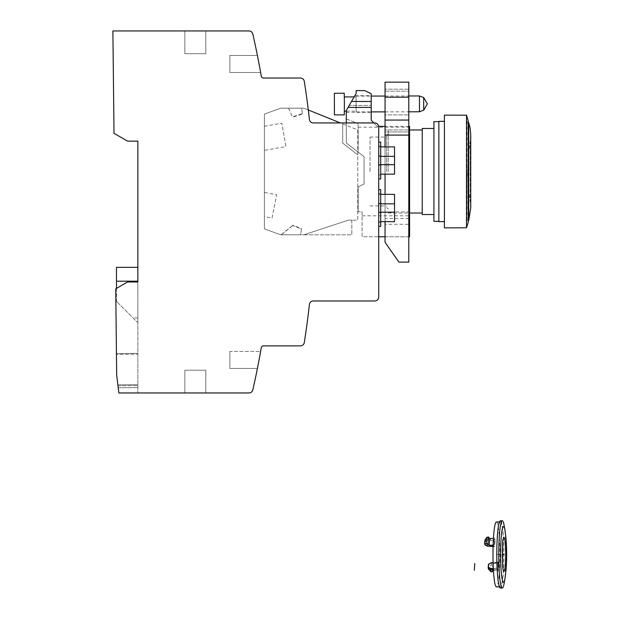 <?xml version="1.0" encoding="UTF-8"?>
<svg xmlns="http://www.w3.org/2000/svg" width="619" height="619" viewBox="0 0 619 619"><rect width="100%" height="100%" fill="white"/><g stroke="black" fill="none" stroke-linecap="round" stroke-linejoin="round"><path stroke-width="0.46" stroke-dasharray="3.1 2.32" d="M260.235 353.573L259.067 359.925L260.622 351.422L229.873 351.422L229.873 368.429L229.873 351.422L229.873 368.429L257.411 368.429L229.873 368.429L229.873 351.422L260.622 351.422L260.437 352.443M257.69 367.021L257.434 368.32L257.69 367.021M260.359 352.9L260.251 353.503M261.303 347.522A798.061 798.061 0 0 1 252.815 389.885A3.954 3.954 0 0 1 248.954 392.964L118.856 392.964L116.682 375.207L115.73 288.818L127.56 281.985L137.851 281.985L137.851 392.964L137.851 141.14L127.56 141.14L114.012 133.317L112.882 30.95L248.954 30.95A3.954 3.954 0 0 1 252.815 34.022A798.061 798.061 0 0 1 261.303 76.392A1.981 1.981 0 0 0 263.253 78.033L300.393 78.033A3.954 3.954 0 0 1 304.3 81.375A839.681 839.681 0 0 1 309.407 119.413A3.954 3.954 0 0 0 313.338 122.933L374.758 122.933A3.954 3.954 0 0 1 378.712 126.895L378.712 297.019A3.954 3.954 0 0 1 374.758 300.973L313.338 300.973A3.954 3.954 0 0 0 309.407 304.494A839.681 839.681 0 0 1 304.3 342.539A3.954 3.954 0 0 1 300.393 345.882L263.253 345.882A1.981 1.981 0 0 0 261.303 347.522M260.607 351.499L260.467 352.273M378.712 212.449L378.712 226.415L378.712 203.55L378.712 222.461L380.693 222.461L380.693 212.449L380.693 222.461L378.712 222.461L378.712 189.584L378.712 212.449L380.693 212.449L380.693 203.55L380.693 212.449L378.712 212.449L380.693 212.449L380.693 226.415L378.712 226.415M378.712 164.971L378.712 178.937L378.712 156.073L378.712 174.984L380.693 174.984L380.693 164.971L380.693 174.984L378.712 174.984L378.712 142.107L378.712 164.971L380.693 164.971L380.693 156.073L380.693 164.971L378.712 164.971L380.693 164.971L380.693 178.937L378.712 178.937M260.622 72.493L229.873 72.493L260.622 72.493L229.873 72.493L260.622 72.493L229.873 72.493L260.622 72.493L257.411 55.478L260.235 70.334L257.411 55.478L229.873 55.478L229.873 72.493L229.873 55.478L257.411 55.478L229.873 55.478L229.873 72.493L229.873 55.478L229.873 72.493L229.873 55.478L257.411 55.478L229.873 55.478L229.873 72.493L229.873 55.478L229.873 72.493L229.873 55.478L257.411 55.478M260.359 71.015L260.437 71.464M257.69 56.886L257.434 55.594M259.067 63.989L257.837 57.621M260.607 72.408L260.467 71.642M260.251 70.411L259.895 68.461M184.849 30.95L205.818 30.95L184.849 30.95L205.818 30.95L184.849 30.95L205.818 30.95L184.849 30.95L205.818 30.95L184.849 30.95L205.818 30.95L184.849 30.95L205.818 30.95L184.849 30.95L184.849 53.698L205.818 53.698L205.818 30.95L205.818 53.698L184.849 53.698L184.849 30.95L184.849 53.698L184.849 30.95L184.849 53.698L205.818 53.698L205.818 30.95L205.818 53.698L184.849 53.698L205.818 53.698L205.818 30.95L205.818 53.698L184.849 53.698L184.849 30.95L184.849 53.698L184.849 30.95L184.849 53.698L205.818 53.698L205.818 30.95L205.818 53.698L184.849 53.698L205.818 53.698L205.818 30.95L205.818 53.698L184.849 53.698L184.849 30.95L184.849 53.698L205.818 53.698L205.818 30.95L205.818 53.698L184.849 53.698L184.849 30.95M116.48 288.377L116.48 300.548L116.48 281.196L137.851 281.196L137.851 267.346L137.851 322.159L137.851 281.985L127.56 281.985L137.851 281.985M116.682 375.207L118.229 387.819L116.682 375.207L115.73 288.818L127.56 281.985L115.73 288.818L116.442 353.596L137.851 353.356L116.442 353.596L116.682 375.207L117.865 384.848L137.851 384.631L117.865 384.848L118.856 392.964L116.682 375.207L116.449 354.385L137.851 354.153L116.449 354.385L116.442 353.596L137.851 353.356L116.442 353.596L116.682 375.207M137.851 392.964L118.856 392.964L137.851 392.964M184.849 392.964L205.818 392.964L184.849 392.964L205.818 392.964L184.849 392.964L184.849 370.208L205.818 370.208L205.818 392.964L205.818 370.208L184.849 370.208L184.849 392.964L184.849 370.208L205.818 370.208L205.818 392.964L205.818 370.208L184.849 370.208L184.849 392.964M117.865 384.848L137.851 384.631L117.865 384.848M118.229 387.819L137.851 387.602L118.229 387.819M117.061 301.948L137.271 322.159L137.851 322.159L137.271 322.159L117.061 301.948A1.981 1.981 0 0 1 116.48 300.548A1.981 1.981 180 0 0 117.061 301.948M116.48 281.196L137.851 281.196L116.48 281.196L116.48 267.346L137.851 267.346M229.873 55.478L229.873 72.493L229.873 55.478M380.693 212.449L380.693 203.55L378.712 203.55L378.712 193.538L380.693 193.538L378.712 193.538L378.712 203.55L380.693 203.55L380.693 189.584L378.712 189.584M380.693 194.351L378.712 194.351L378.712 203.844L378.712 194.351L394.543 194.351L394.543 221.648L378.712 221.648L378.712 203.844L378.712 221.648L380.693 221.648M380.693 164.971L380.693 156.073L378.712 156.073L378.712 146.061L380.693 146.061L378.712 146.061L378.712 156.073L380.693 156.073L380.693 142.107L378.712 142.107M380.693 164.677L378.712 164.677L378.712 156.367L378.712 174.171L378.712 164.677L394.543 164.677L394.543 174.171L380.693 174.171M380.693 146.873L378.712 146.873L378.712 156.367L378.712 146.873L394.543 146.873L394.543 164.677M292.717 225.525L281.359 234.802L300.672 234.802L301.414 228.628L292.919 225.177L292.717 225.525L301.291 228.999M281.359 234.802L300.757 234.802L301.414 228.628M281.142 234.802L292.919 225.177M308.301 109.973L303.898 108.193L280.693 108.193L264.383 114.128L264.383 228.868L280.693 234.802L351.824 234.802L351.824 220.163L348.257 220.163L303.898 234.802L351.824 234.802L351.824 220.163L348.257 220.163L357.759 220.163L357.759 154.882L342.725 143.136L357.759 154.882L342.725 143.136L357.759 154.882L357.759 129.959L342.725 123.885L342.725 143.136L342.725 123.885L340.38 122.933M280.693 234.802L303.898 234.802L348.257 220.163L303.898 234.802L348.257 220.163L357.759 220.163L357.759 129.959L342.725 123.885L342.725 143.136L342.725 123.885L303.898 108.193L280.693 108.193L264.383 114.128L264.383 228.868L280.693 234.802M264.383 192.385L264.383 216.58L264.383 192.385L276.616 194.784L272.051 218.081L264.383 216.58M264.383 150.371L264.383 126.268L264.383 150.371L285.916 146.571L281.792 123.196L285.916 146.571M301.685 108.193L288.539 108.193L301.685 108.193L302.389 114.058L301.763 108.193M288.539 108.193L292.532 117.215L302.389 114.058M288.586 108.193L292.416 116.844L302.265 113.679M272.051 218.081L276.616 194.784M264.383 126.268L281.792 123.196M388.221 171.502L388.221 129.959L388.221 171.502M422.243 128.473L422.243 214.522M433.919 121.649L433.919 221.347M438.863 121.347L438.863 221.648M444.403 115.119L444.403 227.877M466.502 115.196L466.502 227.8M468.204 122.639L466.757 122.639L467.02 171.502L467.02 121.842L468.204 120.659L468.204 222.337L467.02 221.153L467.02 171.502L466.757 220.356L466.757 122.639L466.757 220.356L468.204 220.356M468.73 220.356L468.73 122.639M470.742 207.899L470.223 201.484L470.223 171.502L470.223 201.484A185.135 185.135 90 0 1 470.223 141.511L470.223 171.502L470.223 141.511L470.742 135.097L470.742 171.502L470.742 135.097M386.635 171.502L386.635 135.491L386.635 171.502M370.023 171.502L370.023 137.078L370.023 171.502M356.173 90.591L356.173 93.361L351.491 101.47L371.207 101.47L371.207 93.755L364.761 90.591L356.173 90.591M348.064 107.404L350.006 104.046C356.204 93.314 356.204 93.314 350.006 104.046C356.204 93.314 356.204 93.314 350.006 104.046L346.284 110.492C346.284 113.029 346.284 113.029 346.284 110.492C346.284 113.029 346.284 113.029 346.284 110.492L346.284 143.012L364.088 156.661L364.088 184.036L358.153 186.853L358.153 211.853L362.107 211.853L362.107 236.775L385.057 236.775L385.057 126.392L377.141 126.392L371.207 120.14L371.207 101.47L351.491 101.47L349.209 105.423L371.207 105.423L349.209 105.423L348.064 107.404L371.207 107.404M371.207 103.992C371.207 93.276 371.207 93.276 371.207 103.992C371.207 93.276 371.207 93.276 371.207 103.992C371.207 114.701 371.207 114.701 371.207 103.992C371.207 114.701 371.207 114.701 371.207 103.992M346.284 122.933L346.284 143.012L358.153 152.112L358.153 123.622L358.153 152.112L364.088 156.661L364.088 171.502L364.088 156.661L346.284 143.012L358.153 152.112L358.153 127.189L358.153 152.112L364.088 156.661L364.088 184.036L358.153 186.853L364.088 184.036L364.088 171.502L364.088 184.036L358.153 186.853L358.153 211.853L362.107 211.853L362.107 236.775L378.712 236.775M408.795 236.775L385.057 236.775L385.057 242.315L398.899 262.1L385.057 242.315L398.899 262.1L408.795 262.1L398.899 262.1L408.795 262.1L408.795 131.932L408.795 262.1L408.795 135.097L385.057 135.097L385.057 242.315L385.057 236.775L409.585 236.775L409.585 126.392L385.057 126.392L385.057 135.097L385.057 114.925L385.057 139.848L385.057 82.149L408.795 82.149L408.795 97.183L385.057 97.183M385.057 135.097L385.057 236.775L385.057 218.492L408.795 218.492M385.057 221.648L385.057 194.351M385.057 174.171L385.057 146.873M378.681 126.392L377.141 126.392L373.861 122.933M362.107 211.853L362.107 215.807L362.107 211.853L358.153 211.853L362.107 211.853M358.153 186.853L358.153 211.853L358.153 186.853M409.585 171.502L409.585 127.189L409.585 171.502M385.057 236.775L385.057 131.932L408.795 131.932L408.795 89.206L408.795 131.932L385.057 131.932L385.057 129.959L385.057 236.775L385.057 224.271L409.585 224.271M385.057 224.271L385.057 218.492M408.795 135.097L408.795 97.183M385.057 114.925L385.057 89.206L385.057 114.925L408.795 114.925L385.057 114.925M408.795 126.392L385.057 126.392M408.795 129.959L385.057 129.959L408.795 129.959M408.795 89.206L385.057 89.206L408.795 89.206M385.057 211.907L409.585 211.907M408.795 139.848L409.585 139.848M385.057 120.063L408.795 120.063M346.284 118.879L358.153 123.622L346.284 118.879L346.284 143.012L346.284 118.879M344.296 114.863L344.241 93.252M344.303 110.925L344.249 96.935L344.303 110.925M356.103 97.168L356.157 111.149L356.103 97.168M356.18 111.652L356.118 96.115L356.18 111.652M419.458 111.776L419.419 95.953M423.675 97.523L423.713 110.182M504.129 525.461A33.627 3.559 90 0 1 505.212 574.006A33.627 3.559 -90 0 1 504.129 583.384M500.353 588.05A33.627 3.559 90 0 0 503.247 574.006A33.627 3.559 90 0 0 503.518 539.048A33.627 3.559 90 0 0 500.353 520.788M500.353 521.979A32.443 3.435 90 0 1 503.402 539.598A32.443 3.435 90 0 1 503.146 573.31A32.443 3.435 -90 0 1 500.353 586.866A32.443 3.435 -90 0 1 497.297 569.248A32.443 3.435 -90 0 1 497.56 535.528A32.443 3.435 90 0 1 500.353 521.979L499.409 521.979M496.415 521.979A32.443 3.435 -90 0 1 499.471 539.598A32.443 3.435 -90 0 1 499.208 573.31A32.443 3.435 -90 0 1 496.423 586.866M493.32 568.335L496.763 568.157A1.184 0.689 -175.7 0 0 497.738 567.553A1.184 0.689 -175.7 0 0 497.738 567.468L498.117 571.043A1.184 0.689 4.3 0 0 496.84 570.354L493.428 570.354M498.148 561.998L497.738 567.569L498.156 562.083A1.184 0.689 -175.7 0 0 498.148 561.998L498.635 564.288A1.184 0.689 -175.7 0 0 497.351 563.6L493.413 563.6L492.654 565.101L491.672 565.101L491.331 562.81L497.359 562.501A1.981 1.145 -175.7 0 0 498.334 562.276M487.517 536.99L488.012 540.387L493.923 540.689A1.184 0.689 4.3 0 1 495.099 541.377L494.713 537.795A1.184 0.689 -175.7 0 1 494.72 537.888A1.184 0.689 -175.7 0 1 493.637 538.491L493.428 538.491M493.637 538.491L493.126 545.238A1.184 0.689 4.3 0 0 494.21 544.643A1.184 0.689 4.3 0 0 494.202 544.55L494.689 546.848A1.184 0.689 -175.7 0 0 493.505 546.159L487.339 546.051M487.849 539.273L493.97 539.582L493.459 546.337A1.981 1.145 -175.7 0 1 494.504 546.569L495.099 541.377M488.29 568.544L488.546 565.116L491.672 565.101M490.403 571.484L490.852 565.464M488.546 565.116L488.909 564.017L489.033 564.884M488.909 564.017L491.331 562.81M492.144 571.855L492.654 565.101M492.902 570.354L493.413 563.6M484.878 540.294L485.366 541.447L485.397 540.279L485.296 541.091M496.415 554.423L502.713 554.423M117.981 385.838L137.851 385.622L117.981 385.838M137.851 317.957L133.07 317.957M380.693 203.55L378.712 203.55M394.543 203.844L380.693 203.844M380.693 212.155L394.543 212.155M380.693 156.073L378.712 156.073M394.543 156.367L380.693 156.367M385.057 91.186L408.795 91.186L385.057 91.186M505.019 578.409A27.855 2.948 -90 0 0 505.916 570.641A27.855 2.948 90 0 0 505.019 530.429M502.45 544.248A16.984 1.795 90 0 0 502.427 544.534A16.984 1.795 -90 0 0 502.512 565.348M498.635 564.288L498.117 571.043M494.202 544.55L494.713 537.795M493.374 569.434L496.848 569.256A1.981 1.145 -175.7 0 0 497.823 569.031M497.359 562.501L496.848 569.256M488.221 568.103L488.19 567.569M485.265 539.404L485.397 540.279L487.857 539.296M497.351 563.6L496.84 570.354M493.97 539.582A1.981 1.145 4.3 0 1 495.014 539.814M493.103 562.895L497.173 562.686A1.184 0.689 -175.7 0 0 498.156 562.083L493.095 562.57M487.602 545.857L485.134 544.542L485.366 541.447L488.012 540.387M484.979 541.215L484.739 544.31M388.221 213.037L409.585 213.037M388.221 129.959L409.585 129.959M386.635 207.504L388.221 209.083M386.635 135.491L388.221 133.913M370.023 205.918L386.635 205.918M370.023 137.078L386.635 137.078M362.107 215.807L409.585 215.807M358.153 127.189L409.585 127.189M346.284 112.364L371.207 112.302M354.811 95.721L371.207 95.682M354.122 96.912L356.118 96.904M346.284 111.172L356.157 111.149M356.118 96.115L371.207 96.077M385.057 96.038L408.795 95.976M356.157 111.938L371.207 111.9M385.057 111.869L408.795 111.807M500.353 586.866L499.417 586.866M494.21 544.643L494.72 537.888M494.596 546.856L493.088 546.469M502.52 543.412A122.647 122.647 0 0 0 502.52 565.433"/><path stroke-width="0.93" d="M259.067 359.925L257.69 367.021L259.067 359.925M257.434 368.32L257.581 367.593L257.434 368.32M260.437 352.443L260.359 352.9M137.851 281.985L127.56 281.985L115.73 288.818L116.682 375.207L118.856 392.964L248.954 392.964A3.954 3.954 0 0 0 252.815 389.885A798.061 798.061 0 0 0 261.303 347.522A1.981 1.981 0 0 1 263.253 345.882L300.393 345.882A3.954 3.954 0 0 0 304.3 342.539A839.681 839.681 0 0 0 309.407 304.494A3.954 3.954 0 0 1 313.338 300.973L374.758 300.973A3.954 3.954 0 0 0 378.712 297.019L378.712 126.895A3.954 3.954 0 0 0 374.758 122.933L313.338 122.933A3.954 3.954 0 0 1 309.407 119.413A839.681 839.681 0 0 0 304.3 81.375A3.954 3.954 0 0 0 300.393 78.033L263.253 78.033A1.981 1.981 0 0 1 261.303 76.392A798.061 798.061 0 0 0 252.815 34.022A3.954 3.954 0 0 0 248.954 30.95L112.882 30.95L114.012 133.317L127.56 141.14L137.851 141.14L137.851 281.985L137.851 281.196L116.48 281.196L116.48 288.377M260.235 353.573L260.607 351.499M260.467 352.273L260.251 353.503M260.437 71.464L260.359 71.015M259.895 68.461L257.837 57.621M260.467 71.642L260.251 70.411M257.69 56.886L259.067 63.989M137.851 267.346L116.48 267.346L116.48 281.196M378.712 226.415L380.693 226.415L380.693 189.584L378.712 189.584M380.693 221.648L394.543 221.648L394.543 194.351L380.693 194.351M378.712 178.937L380.693 178.937L380.693 142.107L378.712 142.107M380.693 174.171L394.543 174.171L394.543 146.873L380.693 146.873M340.38 122.933L308.301 109.973M433.919 214.522L422.243 214.522L422.243 128.473L433.919 128.473M438.863 221.347L433.919 221.347L433.919 121.649L438.863 121.649M444.403 221.648L438.863 221.648L438.863 121.347L444.403 121.347M444.403 227.877L444.403 115.119L466.502 115.196L466.502 227.8L444.403 227.877M466.502 227.8L468.204 222.337L468.204 120.659L466.502 115.196M468.73 171.502L468.73 220.356L470.742 207.899L470.742 134.323L470.123 128.079L468.73 122.639L468.73 171.502M346.284 122.933L346.284 110.492L356.173 93.361L356.173 90.591L364.761 90.591L371.207 93.755L371.207 120.14L373.861 122.933M408.795 126.392L409.585 126.392L409.585 236.775L408.795 236.775M378.712 236.775L385.057 236.775L385.057 242.315L398.899 262.1L408.795 262.1L408.795 120.063L385.057 120.063L385.057 126.392L378.681 126.392M385.057 236.775L385.057 221.648M385.057 194.351L385.057 174.171M385.057 146.873L385.057 126.392M348.064 107.404L371.207 107.404M408.795 218.492L409.585 218.492M385.057 120.063L385.057 82.149L408.795 82.149L408.795 120.063M408.795 139.848L409.585 139.848M351.491 101.47L371.207 101.47M334.43 114.5L334.353 93.276L334.43 114.5M334.353 93.276L344.241 93.252L344.373 102.607L344.296 114.863L334.407 114.886M408.795 95.976L419.419 95.953L419.512 102.816L419.458 111.776L408.795 111.807M423.682 97.523L427.35 103.845L423.713 110.182L423.682 97.523L419.419 95.953M505.019 578.409L504.129 583.384A33.627 3.559 -90 0 1 502.319 588.05A33.627 3.559 -90 0 1 499.154 569.789A33.627 3.559 -90 0 1 499.425 534.839A33.627 3.559 90 0 1 502.319 520.788A33.627 3.559 90 0 1 504.129 525.461L505.019 530.437A27.855 2.948 90 0 0 501.127 538.205A27.855 2.948 -90 0 0 501.351 573.225A27.855 2.948 -90 0 0 505.019 578.409L506.118 569.256C507.085 555.011 506.721 542.074 505.019 530.437M502.319 520.788L500.353 520.788A33.627 3.559 90 0 0 497.459 534.839A33.627 3.559 90 0 0 497.189 569.789A33.627 3.559 90 0 0 500.353 588.05L502.319 588.05M499.417 586.866L496.423 586.866A32.443 3.435 -90 0 1 493.366 569.248A32.443 3.435 -90 0 1 493.622 535.528A32.443 3.435 -90 0 1 496.415 521.979L499.409 521.979M493.428 570.354L492.902 570.354L492.144 571.855L491.161 571.855L490.821 569.565L490.937 568.451L493.32 568.335M487.602 545.857L487.006 543.745L487.989 543.745L489.188 545.246L493.126 545.238M491.161 571.855L488.693 569.434L488.174 567.816L488.561 568.567L490.813 569.55L493.374 569.434M486.24 543.381L486.696 537.362L484.878 540.294L484.615 543.73L487.006 543.745M488.182 567.824L488.561 568.567L488.414 567.755M488.693 569.434L488.221 568.103M491.331 562.795L488.445 564.311L488.29 568.544M486.696 537.362L488.499 536.99L489.706 538.491L493.428 538.491M487.989 543.745L488.499 536.99M489.188 545.246L489.706 538.491M502.713 554.423L504.199 554.423M474.301 570.238L474.812 563.483M378.712 203.55L380.693 203.55M380.693 212.449L378.712 212.449M380.693 203.844L394.543 203.844M394.543 212.155L380.693 212.155M378.712 156.073L380.693 156.073M380.693 164.971L378.712 164.971M394.543 164.677L380.693 164.677M380.693 156.367L394.543 156.367M385.057 135.097L408.795 135.097M385.057 97.183L408.795 97.183M502.512 565.348A16.984 1.795 -90 0 0 502.52 565.433A16.984 1.795 -90 0 0 505.352 564.311A16.984 1.795 90 0 0 504.996 541.037A16.984 1.795 90 0 0 502.52 543.412A16.984 1.795 90 0 0 502.45 544.248M493.095 546.322L487.339 546.028L485.048 544.828M491.354 562.988L493.103 562.895M493.095 562.57L491.285 562.663L488.445 564.319L488.515 567.399L490.937 568.451M488.19 567.6L488.422 564.528M409.585 213.037L422.243 213.037M409.585 129.959L422.243 129.959M468.204 220.356L468.73 220.356M468.204 122.639L468.73 122.639M470.742 207.899L470.742 171.502M344.334 96.935L354.122 96.912M344.365 111.18L346.284 111.172M371.207 96.077L385.057 96.038M371.207 111.9L385.057 111.869M423.713 110.182L419.458 111.776M502.52 565.433L502.52 543.412M493.088 546.469L487.393 546.182L484.963 544.89L484.623 543.853"/></g></svg>
